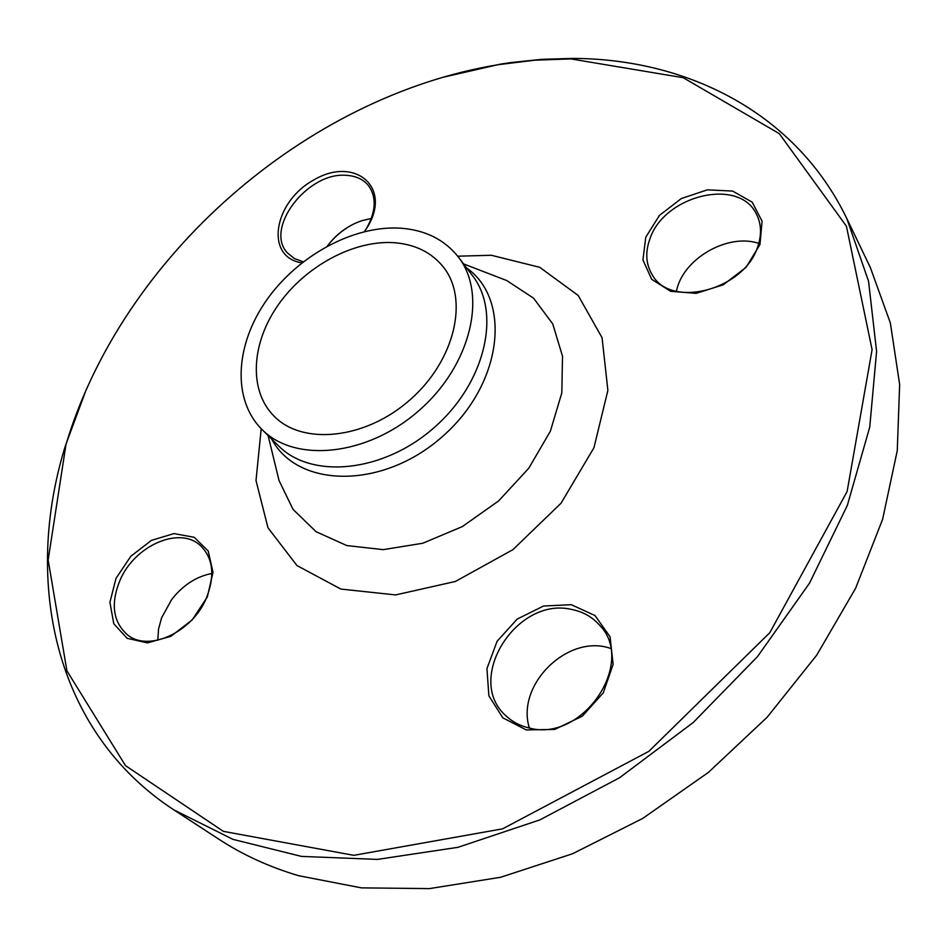 <?xml version="1.0" encoding="UTF-8"?>
<svg xmlns="http://www.w3.org/2000/svg" width="947" height="947" viewBox="0 0 947 947"><rect width="100%" height="100%" fill="white"/><g stroke="black" fill="none" stroke-linecap="round" stroke-linejoin="round"><path stroke-width="1.42" d="M443.172 77.24L500.182 64.183L510.611 62.597L541.862 59.33L572.923 58.406C687.273 58.809 795.823 112.681 846.902 218.745L868.553 281.247L876.591 351.455L869.737 427.121L847.328 505.438L809.543 583.115L757.482 656.638L693.192 722.549L619.516 777.771L539.873 819.889L457.969 847.316L377.415 859.403L301.489 856.408L232.915 839.35L173.739 809.803C53.943 731.451 23.32 581.34 65.319 446.001L85.644 391.158M173.739 809.803L219.053 839.338C242.775 854.845 269.268 866.967 298.554 875.691L361.411 887.872L429.465 888.606L500.655 877.265L572.604 853.732L642.729 818.421L708.392 772.409L767.117 717.281L816.752 655.111L855.615 588.265L882.628 519.276L897.271 450.583L899.65 384.482L890.346 322.927L870.329 267.504L846.902 218.745M394.343 242.704C415.271 244.35 431.631 252.47 443.421 267.101C469.191 299.252 454.891 360.76 409.921 399.918C365.27 439.455 302.424 445.682 273.872 415.97C248.351 390.152 251.286 342.921 278.513 304.484C305.656 265.977 353.941 239.887 394.343 242.704M353.882 223.894C343.489 229.174 334.741 236.442 327.65 245.699M207.346 596.906L192.253 619.871L170.803 636.348L147.483 642.895L127.123 638.314L113.782 623.753L109.911 602.316L116.031 578.297L130.804 556.291L151.413 540.394L173.976 533.587L194.242 537.304L208.222 551.024L212.992 572.272L207.346 596.906M301.915 262.864C264.331 257.253 273.505 201.687 313.99 179.859C354.012 156.125 391.703 186.228 367.992 226.203L364.559 231.553M645.759 237.235L659.455 215.395L681.343 198.539L707.362 189.85L732.623 191.069L752.214 202.173L762.075 221.219L759.968 244.527L746.082 267.314L723.224 284.81L696.199 293.357L670.642 291.309L651.702 279.318L642.93 259.987L645.759 237.235M571.23 604.683L594.988 615.526L610.057 636.751L613.123 664.38L603.275 692.837L582.358 716.169L554.741 729.427L526.272 729.924L502.798 717.814L488.877 695.856L486.947 668.582L497.08 641.285L517.204 619.078L543.554 606.033L571.23 604.683M570.828 58.903L534.795 60.206L498.524 64.645C305.313 96.156 122.234 256.909 65.994 444.427L48.155 559.985L66.917 670.843L125.501 765.638L223.35 831.359L353.811 855.33L502.597 828.838L648.873 751.326L769.804 632.703L847.115 491.529L872.092 349.68L846.417 226.191L779.286 133.634L683.237 77.725L570.828 58.903M400.545 228.18C425.274 229.991 444.545 239.603 458.36 257.028C487.646 294.245 471.121 365.163 419.142 410.43C367.531 456.123 295.073 463.332 261.952 429.476C231.908 399.634 235.176 344.815 266.521 300.258C297.784 255.607 353.562 225.161 400.545 228.18M529.373 728.018C515.642 684.728 568.082 633.425 610.519 648.387M571.432 609.406C516.281 596.314 464.089 679.674 506.124 715.956C512.445 721.886 520.045 725.876 528.923 727.923C582.654 743.206 637.035 661.977 599.155 624.76C591.804 616.639 582.571 611.525 571.432 609.406M676.454 291.285C682.361 259.229 727.343 232.796 758.772 243.367M649.796 239.236C645.096 252.435 645.901 264.272 652.211 274.748C670.583 309.172 744.922 290.031 757.884 246.196C761.85 234.252 761.317 223.468 756.298 213.856C738.589 176.805 663.575 195.721 649.796 239.236M327.39 246.031C336.54 233.85 348.082 225.374 362.014 220.627L371.319 218.473M364.441 231.589L367.093 227.375C376.006 210.814 376.515 196.952 368.608 185.778C363.423 179.385 356.025 175.905 346.424 175.349C307.597 171.537 263.775 228.866 287.616 253.098L294.458 258.602L303.277 261.798M157.818 640.208L158.54 629.092L161.617 617.74L171.703 599.51L175.041 595.403C185.837 583.364 198.112 576.072 211.879 573.515M206.517 597.77C215.206 575.314 213.099 557.854 200.196 545.377C179.267 525.916 134.699 545.626 120.068 580.12C110.456 603.641 112.906 621.871 127.419 634.798C148.537 652.495 192.643 632.17 206.517 597.77M457.721 256.187L491.386 255.276L539.743 267.314L578.179 295.452L602.079 337.759L607.879 390.389L593.923 447.789L561.062 503.188L512.907 549.674L455.389 581.47L395.657 594.917L340.861 589.07L296.944 565.537L267.989 527.81L256.01 480.531L261.206 428.731M466.658 267.965C512.126 300.021 502.502 384.458 442.225 436.721C382.6 489.729 297.63 488.356 271.718 439.124M276.678 470.837L279.057 480.591L293.061 509.415L316.073 531.705L346.803 545.567L383.239 549.639L422.764 543.247L462.278 526.627L498.607 500.939L528.781 468.232L550.373 431.193L561.82 392.839L562.506 356.179L552.728 323.91L533.599 298.21L506.834 280.596L497.471 276.974M261.952 429.476L278.394 445.706C311.445 479.478 383.251 472.66 434.188 427.571C485.491 382.896 501.543 312.569 472.328 275.423L458.36 257.028M268.096 435.549L276.642 470.695M463.58 263.905L497.329 276.926M65.994 444.427L65.319 446.001M498.524 64.645L500.182 64.183M367.093 227.375L367.992 226.203"/></g></svg>
